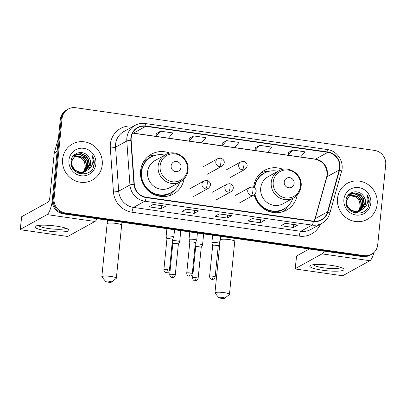 <?xml version="1.0" encoding="UTF-8"?>
<svg xmlns="http://www.w3.org/2000/svg" width="406" height="406" viewBox="0 0 406 406"><rect width="100%" height="100%" fill="white"/><g stroke="black" fill="none" stroke-linecap="round" stroke-linejoin="round"><path stroke-width="0.61" d="M282.977 169.327A22.751 21.757 61.1 0 0 264.57 170.312A22.751 21.757 61.1 0 0 253.684 187.105A22.751 21.757 61.1 0 0 253.664 187.333M254.212 194.804A22.751 21.757 61.1 0 0 286.555 210.151A22.751 21.757 61.1 0 0 297.197 195.103M169.865 153.174A22.751 21.757 61.1 0 0 151.458 154.158A22.751 21.757 61.1 0 0 140.572 170.951A22.751 21.757 61.1 0 0 150.504 192.505A22.751 21.757 61.1 0 0 173.443 193.992A22.751 21.757 61.1 0 0 184.085 178.945M68.213 109.072L66.457 110.041A12.875 12.317 61.1 0 0 60.296 119.547L52.313 199.503A12.875 12.317 61.1 0 0 63.437 213.896L362.314 256.587A12.875 12.317 61.1 0 0 369.8 255.237L370.678 254.75A12.875 12.317 61.1 0 1 363.197 256.1A12.875 12.317 61.1 0 0 370.678 254.75L371.556 254.268A12.875 12.317 61.1 0 0 377.717 244.757L385.7 164.8A12.875 12.317 61.1 0 0 374.576 150.408L75.699 107.722A12.875 12.317 61.1 0 0 68.213 109.072A12.875 12.317 61.1 0 0 62.052 118.577L54.074 198.534A12.875 12.317 61.1 0 0 65.199 212.927L364.075 255.618A12.875 12.317 61.1 0 0 371.556 254.268M54.074 198.534L53.191 199.021A12.875 12.317 61.1 0 0 64.315 213.414L363.197 256.1L64.315 213.414A12.875 12.317 61.1 0 1 53.191 199.021L61.174 119.059L53.191 199.021L52.313 199.503M67.335 109.554A12.875 12.317 61.1 0 0 61.174 119.059A12.875 12.317 61.1 0 1 67.335 109.554M62.605 159.203A20.604 19.701 61.1 0 0 71.598 178.726A20.604 19.701 61.1 0 0 92.375 180.071A20.604 19.701 61.1 0 0 102.236 164.866A20.604 19.701 61.1 0 0 93.238 145.343A20.604 19.701 61.1 0 0 72.461 143.993A20.604 19.701 61.1 0 0 62.605 159.203A20.604 19.701 61.1 0 0 71.598 178.726A20.604 19.701 61.1 0 0 92.375 180.071A20.604 19.701 61.1 0 0 102.236 164.866A20.604 19.701 61.1 0 0 93.238 145.343A20.604 19.701 61.1 0 0 72.461 143.993A20.604 19.701 61.1 0 0 62.605 159.203M337.538 198.473A20.604 19.701 61.1 0 0 346.531 217.997A20.604 19.701 61.1 0 0 367.308 219.341A20.604 19.701 61.1 0 0 377.169 204.132A20.604 19.701 61.1 0 0 368.176 184.608A20.604 19.701 61.1 0 0 347.399 183.263A20.604 19.701 61.1 0 0 337.538 198.473A20.604 19.701 61.1 0 0 346.531 217.997A20.604 19.701 61.1 0 0 367.308 219.341A20.604 19.701 61.1 0 0 377.169 204.132A20.604 19.701 61.1 0 0 368.176 184.608A20.604 19.701 61.1 0 0 347.399 183.263A20.604 19.701 61.1 0 0 337.538 198.473M131.199 137.918A13.738 13.134 -118.9 0 1 137.771 127.778A13.738 13.134 -118.9 0 1 145.754 126.342L327.804 152.341A13.738 13.134 -118.9 0 1 339.233 170.002L327.525 211.871A13.738 13.134 -118.9 0 1 321.385 219.697A13.738 13.134 -118.9 0 1 313.407 221.138L146.206 197.26A13.738 13.134 -118.9 0 1 134.305 184.273L131.163 140.288A13.738 13.134 -118.9 0 1 131.199 137.918M130.869 137.873A14.078 13.464 61.1 0 0 130.833 140.298L133.975 184.283A14.078 13.464 61.1 0 0 146.17 197.595L313.371 221.478A14.078 13.464 61.1 0 0 327.845 211.973L339.553 170.109A14.078 13.464 61.1 0 0 327.835 152.006L145.784 126.002A14.078 13.464 61.1 0 0 130.869 137.873M292.69 150.068L288.184 155.244L300.572 157.015L305.073 151.834L292.69 150.068L288.336 152.499M259.667 145.348L255.161 150.53L267.544 152.296L272.05 147.119L259.667 145.348L255.313 147.784M160.588 131.199L156.087 136.38L168.47 138.147L172.976 132.97L160.588 131.199L156.239 133.63M226.639 140.633L222.29 143.034L222.138 145.81L234.521 147.581L239.022 142.404L226.639 140.633L222.138 145.81L201.508 142.851L205.999 137.685L193.616 135.919L189.262 138.35M297.765 225.061L293.371 227.487L280.988 225.716L285.382 223.29L297.765 225.061A3.436 0.812 -81.9 0 1 297.618 225.091L285.306 223.336M198.691 210.912L194.296 213.338L181.913 211.567L186.308 209.141L198.691 210.912A3.436 0.812 -81.9 0 1 198.544 210.942L186.227 209.186M165.663 206.192L161.268 208.618L148.885 206.852L153.28 204.426L165.663 206.192A3.436 0.812 -81.9 0 1 165.516 206.228L153.204 204.467M264.742 220.341L260.347 222.767L247.959 221.001L252.354 218.575L264.742 220.341A3.436 0.812 -81.9 0 1 264.595 220.377L252.278 218.616M231.714 215.627L227.319 218.052L214.936 216.281L219.331 213.86L231.714 215.627A3.436 0.812 -81.9 0 1 231.567 215.662L219.255 213.901M227.319 218.052L227.614 215.134M219.194 213.932L231.567 215.662M260.347 222.767L260.637 219.854M252.217 218.651L264.595 220.377M161.268 208.618L161.563 205.7M153.143 204.502L165.516 206.228M194.296 213.338L194.586 210.42M186.171 209.217L198.544 210.942M293.371 227.487L293.665 224.569M285.245 223.366L297.618 225.091M193.616 135.919L189.11 141.095L189.262 138.319M201.493 142.866L168.48 138.136M156.087 136.38L156.239 133.599M234.531 147.571L255.161 150.514L255.313 147.754M267.554 152.286L288.189 155.234L288.341 152.468M74.557 155.468L83.012 157.168L85.96 161.197L86.62 166.196L83.712 172.048M83.56 172.185L83.098 172.586M82.936 172.707L82.448 173.057M82.281 173.169L80.789 173.941M74.405 155.6L82.662 157.361L85.61 161.39L86.27 166.389L83.509 172.093M83.362 172.24L82.905 172.646M82.748 172.778L82.266 173.139M82.098 173.25L81.591 173.57M81.768 173.474L80.855 173.951M75.201 154.98L79.982 154.392L84.407 156.396L87.356 160.431L88.016 165.425L84.494 171.814M84.331 171.936L83.844 172.291M83.677 172.398L79.992 173.773M75.039 155.097L79.677 154.59L84.057 156.589L87.006 160.619L87.666 165.618L84.301 171.88M84.144 172.007L83.661 172.367M83.494 172.484L82.986 172.799M83.159 172.702L80.297 173.844M87.858 169.774A9.703 9.277 61.1 0 0 90.65 163.973A9.703 9.277 61.1 0 0 88.148 156.325C83.144 149.332 71.73 152.737 71.106 160.959C68.746 175.407 92.203 179.046 94.151 164.674L94.243 163.963C94.517 160.837 93.776 157.954 92.01 155.305C93.147 158.142 93.284 161.03 92.411 163.968C91.619 166.46 90.102 168.394 87.858 169.774L85.087 171.586L80.18 172.256L75.526 170.383L72.339 166.475L71.451 161.608L75.881 154.564L76.704 154.163L81.378 153.62L85.798 155.625L88.752 159.66L89.411 164.658L85.24 171.52M85.072 171.626L83.692 172.357L77.231 172.702M75.704 154.661L81.033 153.813L85.453 155.818L88.401 159.852L89.061 164.851L85.057 171.596M84.89 171.713L84.382 172.027M84.555 171.936L83.342 172.55L78.272 173.2M88.148 156.325C89.995 158.639 90.761 161.223 90.457 164.08L85.778 171.256M85.95 171.165L84.737 171.779L79.83 172.448L75.176 170.576L71.994 166.668L71.101 161.801L75.881 154.564M73.958 156.021L81.616 157.934L84.565 161.969L85.224 166.967L84.392 169.906L83.144 172.169M84.392 169.906A9.703 9.277 61.1 0 0 85.153 167.003A9.703 9.277 61.1 0 0 79.49 156.98L73.811 156.168M72.791 156.564L74.486 155.331L72.994 156.285M68.959 160.111A13.992 13.383 61.1 0 0 81.048 175.752A13.992 13.383 61.1 0 0 95.877 163.958A13.992 13.383 61.1 0 0 83.788 148.317A13.992 13.383 61.1 0 0 68.959 160.111M92.01 155.305L94.08 164.049L93.121 167.632M47.568 230.973A17.169 2.938 5.7 0 1 35.753 226.046A17.169 2.938 5.7 0 1 56.358 226.122A17.169 2.938 5.7 0 1 68.345 229.299A17.169 2.938 5.7 0 1 64.214 231.79A17.169 2.938 5.7 0 1 47.568 230.973M38.509 225.426A13.738 2.35 -174.3 0 0 48.639 228.548A13.738 2.35 -174.3 0 0 65.767 228.147M52.267 201.472A17.169 4.07 98.1 0 1 47.071 214.612L20.371 229.349A2.147 0.365 -174.3 0 0 20.3 229.431A2.147 0.365 -174.3 0 0 21.888 229.948L65.645 236.196A2.147 0.365 -174.3 0 0 68.259 236.19L94.958 221.453L47.071 214.612M97.049 218.697A17.169 4.07 98.1 0 1 94.958 221.453M20.3 229.431L21.559 216.804A2.147 0.365 5.7 0 1 21.63 216.723L48.329 201.99A4.293 1.02 -81.9 0 0 49.852 197.174L54.242 153.169A2.147 2.05 -118.9 0 1 54.313 152.808L58.378 138.263A2.147 2.05 -118.9 0 1 58.449 138.06M107.894 282.124A3.004 0.513 -174.3 0 0 111.599 282.084A3.004 0.513 -174.3 0 0 109.432 281.277A3.004 0.513 -174.3 0 0 105.712 281.495A3.004 0.513 -174.3 0 0 107.894 282.124M105.712 281.495L101.911 276.993A7.298 1.248 5.7 0 1 101.825 276.765A7.298 1.248 5.7 0 1 110.95 276.461A7.298 1.248 5.7 0 1 116.344 278.217A7.298 1.248 5.7 0 1 116.212 278.42L111.599 282.084M181.03 167.262A5.151 4.928 61.1 0 0 176.58 161.507A5.151 4.928 61.1 0 0 171.124 165.846A5.151 4.928 61.1 0 0 175.57 171.606A5.151 4.928 61.1 0 0 181.03 167.262M165.516 154.732L154.985 160.548A15.453 14.778 61.1 0 0 147.591 171.951A15.453 14.778 61.1 0 0 154.336 186.598A15.453 14.778 61.1 0 0 169.916 187.602L180.452 181.792C184.831 179.219 187.344 175.362 187.988 170.221C189.749 158.431 175.483 148.566 165.516 154.732A15.453 14.778 61.1 0 0 158.122 166.14A15.453 14.778 61.1 0 0 164.866 180.782A15.453 14.778 61.1 0 0 180.452 181.792M164.8 155.128A20.391 19.498 61.1 0 0 151.281 156.949A20.391 19.498 61.1 0 0 141.527 172.002A20.391 19.498 61.1 0 0 150.423 191.322A20.391 19.498 61.1 0 0 170.987 192.652A20.391 19.498 61.1 0 0 179.736 182.187M151.281 156.949L150.839 157.193A20.391 19.498 61.1 0 0 141.085 172.245A20.391 19.498 61.1 0 0 149.987 191.566A20.391 19.498 61.1 0 0 170.545 192.896L170.987 192.652M141.496 169.728A16.098 15.392 61.1 0 0 140.501 171.799M175.225 189.45A22.32 21.345 -118.9 0 1 169.185 195.763M142.1 164.76L143.455 164.597M143.374 162.141L144.688 161.781A20.579 19.681 61.1 0 1 152.966 156.127M147.693 156.817A22.32 21.345 -118.9 0 1 156.249 155.072M221.006 298.278A3.004 0.513 -174.3 0 0 224.711 298.237A3.004 0.513 -174.3 0 0 222.544 297.431A3.004 0.513 -174.3 0 0 218.824 297.649A3.004 0.513 -174.3 0 0 221.006 298.278M218.824 297.649L215.023 293.147A7.298 1.248 5.7 0 1 214.931 292.924A7.298 1.248 5.7 0 1 224.061 292.614A7.298 1.248 5.7 0 1 229.456 294.37A7.298 1.248 5.7 0 1 229.324 294.578L224.711 298.237M294.142 183.421A5.151 4.928 61.1 0 0 289.691 177.661A5.151 4.928 61.1 0 0 284.236 182.005A5.151 4.928 61.1 0 0 288.681 187.76A5.151 4.928 61.1 0 0 294.142 183.421M278.628 170.89L268.097 176.701A15.453 14.778 61.1 0 0 260.703 188.11A15.453 14.778 61.1 0 0 267.447 202.751A15.453 14.778 61.1 0 0 283.028 203.761L293.563 197.945C297.943 195.372 300.455 191.52 301.1 186.379C302.861 174.585 288.595 164.719 278.628 170.89A15.453 14.778 61.1 0 0 271.233 182.294A15.453 14.778 61.1 0 0 277.978 196.935A15.453 14.778 61.1 0 0 293.563 197.945M277.912 171.281A20.391 19.498 61.1 0 0 264.392 173.108A20.391 19.498 61.1 0 0 254.653 187.978M264.392 173.108L263.951 173.352A20.391 19.498 61.1 0 0 254.278 187.684M254.608 185.882A16.098 15.392 61.1 0 0 253.836 187.42M254.511 194.586A20.391 19.498 61.1 0 0 283.657 209.049L284.098 208.811A20.391 19.498 61.1 0 0 292.848 198.341M254.927 194.21A20.391 19.498 61.1 0 0 284.098 208.811M288.336 205.603A22.32 21.345 -118.9 0 1 282.297 211.917M255.212 180.914L256.567 180.751M256.485 178.3L257.8 177.935A20.579 19.681 61.1 0 1 266.077 172.286M260.804 172.971A22.32 21.345 -118.9 0 1 269.361 171.225M178.351 244.214L179.66 241.824A3.862 0.66 -174.3 0 0 179.675 241.778A3.862 0.66 -174.3 0 0 176.818 240.849A3.862 0.66 -174.3 0 0 172.372 240.768M178.346 244.229A2.791 0.477 -174.3 0 0 178.356 244.194A2.791 0.477 -174.3 0 0 176.29 243.524A2.791 0.477 -174.3 0 0 172.895 243.534A2.791 0.477 -174.3 0 0 172.804 243.641A2.791 0.477 -174.3 0 0 172.804 243.676M196.078 277.679A2.791 0.477 -174.3 0 0 192.591 277.795C192.672 280.333 194.718 280.881 194.459 280.713L194.971 280.835A2.791 0.66 98.1 0 0 195.093 280.81A2.791 0.66 -81.9 0 0 196.078 277.679A2.791 0.477 -174.3 0 1 198.143 278.349L201.224 247.462A2.791 0.477 -174.3 0 1 201.214 247.493L202.528 245.092A3.862 0.66 -174.3 0 0 202.543 245.041A3.862 0.66 -174.3 0 0 199.691 244.113A3.862 0.66 -174.3 0 0 195.245 244.036M201.224 247.462A2.791 0.477 -174.3 0 0 199.163 246.792A2.791 0.477 -174.3 0 0 195.763 246.802A2.791 0.477 -174.3 0 0 195.672 246.909A2.791 0.477 -174.3 0 0 195.677 246.944M173.809 237.109A3.862 0.66 -174.3 0 0 173.824 237.063A3.862 0.66 -174.3 0 0 170.51 236.074A3.862 0.66 -174.3 0 0 166.262 236.15A3.862 0.66 -174.3 0 0 166.135 236.297A3.862 0.66 -174.3 0 0 166.14 236.343L166.947 238.946A2.791 0.477 -174.3 0 1 166.947 238.926A2.791 0.477 -174.3 0 1 167.044 238.819A2.791 0.477 -174.3 0 1 170.439 238.809A2.791 0.477 -174.3 0 1 172.499 239.479L173.809 237.109M172.489 239.515A2.791 0.477 -174.3 0 0 172.499 239.479L169.419 270.371A2.791 0.477 -174.3 0 0 167.358 269.701A2.791 0.477 -174.3 0 0 163.867 269.817C163.948 272.355 165.993 272.903 165.739 272.73L166.247 272.857A2.791 0.66 98.1 0 0 166.369 272.827A2.791 0.66 -81.9 0 0 167.358 269.701M195.372 242.763L196.677 240.377A3.862 0.66 -174.3 0 0 196.692 240.332A3.862 0.66 -174.3 0 0 193.378 239.337A3.862 0.66 -174.3 0 0 189.13 239.413A3.862 0.66 -174.3 0 0 189.003 239.56A3.862 0.66 -174.3 0 0 189.008 239.611L189.815 242.209M195.362 242.783A2.791 0.477 -174.3 0 0 195.372 242.747A2.791 0.477 -174.3 0 0 193.312 242.077A2.791 0.477 -174.3 0 0 189.912 242.088A2.791 0.477 -174.3 0 0 189.82 242.194A2.791 0.477 -174.3 0 0 189.82 242.23M218.24 246.031L219.544 243.641A3.862 0.66 -174.3 0 0 219.56 243.595A3.862 0.66 -174.3 0 0 216.251 242.605A3.862 0.66 -174.3 0 0 212.003 242.681A3.862 0.66 -174.3 0 0 211.871 242.829A3.862 0.66 -174.3 0 0 211.876 242.879L212.688 245.478M218.23 246.046A2.791 0.477 -174.3 0 0 218.24 246.016A2.791 0.477 -174.3 0 0 216.18 245.341A2.791 0.477 -174.3 0 0 212.78 245.356A2.791 0.477 -174.3 0 0 212.688 245.457A2.791 0.477 -174.3 0 0 212.693 245.493M322.501 270.244A17.169 2.938 5.7 0 1 310.692 265.311A17.169 2.938 5.7 0 1 331.291 265.392A17.169 2.938 5.7 0 1 343.278 268.564A17.169 2.938 5.7 0 1 339.147 271.061A17.169 2.938 5.7 0 1 322.501 270.244M313.447 264.697A13.738 2.35 -174.3 0 0 323.577 267.813A13.738 2.35 -174.3 0 0 340.7 267.417M324.1 251.126A17.169 4.07 98.1 0 1 322.009 253.882L295.304 268.62A2.147 0.365 -174.3 0 0 295.233 268.701A2.147 0.365 -174.3 0 0 296.822 269.214L340.578 275.466A2.147 0.365 -174.3 0 0 343.192 275.456L369.891 260.723L322.009 253.882M373.956 252.517A17.169 4.07 98.1 0 1 369.891 260.723M295.233 268.701L296.497 256.074A2.147 0.365 5.7 0 1 296.568 255.993L309.23 249.005M349.495 194.733L357.945 196.433L360.893 200.468L361.553 205.466L358.645 211.313M358.493 211.455L358.031 211.851M357.874 211.978L357.382 212.328M357.214 212.434L355.722 213.211M349.338 194.865L357.595 196.626L360.548 200.66L361.208 205.659L358.447 211.364M358.295 211.506L357.838 211.917M357.681 212.044L357.199 212.409M357.031 212.521L356.524 212.835M356.701 212.744L355.788 213.221M350.134 194.251L354.92 193.657L359.34 195.662L362.289 199.696L362.949 204.695L359.427 211.079M359.269 211.206L358.777 211.556M358.61 211.668L354.925 213.038M349.972 194.362L354.616 193.86L358.99 195.854L361.944 199.889L362.604 204.888L359.234 211.145M359.077 211.272L358.594 211.638M358.427 211.749L357.919 212.069M358.097 211.973L355.235 213.109M362.797 209.039A9.703 9.277 61.1 0 0 365.583 203.239A9.703 9.277 61.1 0 0 363.086 195.596C358.082 188.597 346.663 192.002 346.044 200.229C343.684 214.672 367.141 218.316 369.084 203.939L369.176 203.228C369.455 200.107 368.709 197.22 366.943 194.575C368.085 197.407 368.217 200.295 367.349 203.233C366.552 205.725 365.035 207.664 362.797 209.039L360.02 210.851L355.113 211.526L350.459 209.648L347.277 205.746L346.384 200.874L350.814 193.829L356.316 192.891L360.736 194.895L363.685 198.925L364.344 203.924L360.173 210.785M360.005 210.897L358.625 211.622L352.169 211.973M350.642 193.931L355.966 193.083L360.386 195.088L363.34 199.118L363.994 204.116L359.99 210.866M359.823 210.978L359.315 211.298M359.493 211.201L358.275 211.815L353.205 212.465M363.086 195.596C364.928 197.91 365.699 200.493 365.39 203.345L360.711 210.526M360.888 210.43L359.67 211.044L354.763 211.719L350.109 209.841L346.927 205.938L346.034 201.066L350.814 193.829M348.891 195.286L356.549 197.204L359.498 201.239L360.158 206.233L359.33 209.176L358.082 211.44M359.33 209.176A9.703 9.277 61.1 0 0 360.092 206.273A9.703 9.277 61.1 0 0 354.423 196.245L348.744 195.438M347.724 195.834L349.419 194.601L347.927 195.55M343.897 199.382A13.992 13.383 61.1 0 0 355.986 215.023A13.992 13.383 61.1 0 0 370.81 203.223A13.992 13.383 61.1 0 0 358.721 187.582A13.992 13.383 61.1 0 0 343.897 199.382M366.943 194.575L369.013 203.32L368.059 206.903M63.437 213.896L65.199 212.927M60.296 119.547L62.052 118.577M362.314 256.587L364.075 255.618M339.233 170.002L326.926 176.798A13.738 13.134 61.1 0 0 327.363 174.489A13.738 13.134 61.1 0 0 315.498 159.132L300.582 157.005M314.203 221.229A13.738 13.134 61.1 0 0 315.218 218.661L326.926 176.798A7.724 1.619 -164.4 0 0 326.673 177.077L327.104 174.783C327.063 166.338 323.08 161.146 315.163 159.208A7.724 1.832 -81.9 0 0 315.498 159.132L327.804 152.341M145.754 126.342L133.447 133.132A13.738 13.134 61.1 0 0 132.645 133.041M320.425 224.153A21.462 20.523 -118.9 0 1 299.242 236.114L132.041 212.231A4.293 1.02 -81.9 0 1 133.559 207.415L144.815 201.209A17.169 16.418 -118.9 0 1 129.94 184.974L126.799 140.989A17.169 16.418 -118.9 0 1 126.839 138.03A17.169 16.418 -118.9 0 1 135.056 125.358L123.805 131.564A17.169 16.418 61.1 0 0 115.588 144.242A17.169 16.418 61.1 0 0 115.548 147.2L118.689 191.185A17.169 16.418 61.1 0 0 133.559 207.415L300.765 231.298A17.169 16.418 61.1 0 0 310.742 229.497L321.994 223.285A17.169 16.418 -118.9 0 1 312.016 225.086L144.815 201.209A4.293 1.02 -81.9 0 0 146.17 197.595M130.833 140.298A4.293 0.548 -4.1 0 0 126.799 140.989L115.548 147.2A4.293 0.548 175.9 0 1 110.31 147.957A21.462 20.523 -118.9 0 1 133.102 126.164L133.493 126.22M313.371 221.478A4.293 1.02 98.1 0 1 312.016 225.086L300.765 231.298A4.293 1.02 -81.9 0 0 299.242 236.114M327.845 211.973A4.293 0.898 15.6 0 1 329.804 213.343L341.517 171.479C344.527 161.892 337.219 150.616 327.272 149.515L145.221 123.515A4.293 1.02 98.1 0 1 145.784 126.002M132.041 212.231A21.462 20.523 -118.9 0 1 113.452 191.942A4.293 0.548 175.9 0 0 118.689 191.185L129.94 184.974A4.293 0.548 -4.1 0 1 133.975 184.283M339.553 170.109A4.293 0.898 15.6 0 1 341.517 171.479M327.835 152.006A4.293 1.02 -81.9 0 0 327.272 149.515M113.452 191.942L110.31 147.957M133.102 126.164A4.293 1.02 -81.9 0 0 133.077 126.449M327.525 211.871L315.218 218.661A7.724 1.619 -164.4 0 0 314.965 218.941L326.673 177.077M156.087 136.365L133.447 133.132A7.724 1.832 -81.9 0 1 133.107 133.204L132.595 133.143M57.094 151.595L54.242 153.169M21.63 216.723L20.371 229.349M54.313 152.808L57.129 151.255M121.973 222.26L121.638 225.193A7.298 1.248 -174.3 0 0 116.243 223.437A7.298 1.248 -174.3 0 0 107.113 223.742L101.825 276.765M187.415 169.784A14.195 13.576 61.1 0 0 175.148 153.915A14.195 13.576 61.1 0 0 160.106 165.881A14.195 13.576 61.1 0 0 172.372 181.751A14.195 13.576 61.1 0 0 187.415 169.784M155.528 195.169A20.579 19.681 61.1 0 0 172.58 191.668M235.084 238.413L234.749 241.347A7.298 1.248 -174.3 0 0 229.354 239.591A7.298 1.248 -174.3 0 0 220.225 239.895L214.931 292.924M300.526 185.938A14.195 13.576 61.1 0 0 288.26 170.073A14.195 13.576 61.1 0 0 273.218 182.04A14.195 13.576 61.1 0 0 285.484 197.905A14.195 13.576 61.1 0 0 300.526 185.938M268.64 211.323A20.579 19.681 61.1 0 0 285.692 207.821M203.35 166.663L217.855 158.66A4.293 4.106 61.1 0 0 219.509 166.627A4.293 1.02 -81.9 0 0 221.026 161.811A4.293 1.02 98.1 0 0 220.534 158.167C222.757 158.426 226.842 161.903 222.001 166.176A4.293 4.106 61.1 0 1 219.509 166.627M173.21 274.41A2.791 0.477 -174.3 0 0 169.718 274.532C169.799 277.065 171.85 277.618 171.591 277.445L172.098 277.567A2.791 0.66 98.1 0 0 172.22 277.542A2.791 0.66 -81.9 0 0 173.21 274.41A2.791 0.477 -174.3 0 1 175.27 275.085L178.356 244.194M226.218 169.931L240.722 161.928A4.293 4.106 61.1 0 0 242.377 169.896A4.293 1.02 -81.9 0 0 243.894 165.08A4.293 1.02 98.1 0 0 243.402 161.436C245.625 161.695 249.715 165.171 244.869 169.444A4.293 4.106 61.1 0 1 242.377 169.896M189.526 188.937L204.03 180.929A4.293 4.106 61.1 0 0 205.685 188.897A4.293 1.02 -81.9 0 0 207.207 184.08A4.293 1.02 98.1 0 0 206.715 180.442C208.938 180.7 213.023 184.177 208.182 188.445A4.293 4.106 61.1 0 1 205.685 188.897M190.226 272.964A2.791 0.477 -174.3 0 0 186.735 273.081C186.816 275.618 188.866 276.171 188.607 275.999L189.12 276.121A2.791 0.66 98.1 0 0 189.237 276.095A2.791 0.66 -81.9 0 0 190.226 272.964A2.791 0.477 -174.3 0 1 192.287 273.639L195.372 242.747M212.399 192.2L226.903 184.197A4.293 4.106 61.1 0 0 228.558 192.165A4.293 1.02 -81.9 0 0 230.075 187.349A4.293 1.02 98.1 0 0 229.583 183.705C231.806 183.964 235.891 187.44 231.05 191.713A4.293 4.106 61.1 0 1 228.558 192.165M213.094 276.232A2.791 0.477 -174.3 0 0 209.608 276.349C209.689 278.886 211.734 279.435 211.475 279.267L211.988 279.389A2.791 0.66 98.1 0 0 212.11 279.364A2.791 0.66 -81.9 0 0 213.094 276.232A2.791 0.477 -174.3 0 1 215.16 276.902L218.24 246.016M235.267 195.469L249.771 187.465A4.293 4.106 61.1 0 0 251.426 195.428A4.293 1.02 -81.9 0 0 252.943 190.617A4.293 1.02 98.1 0 0 252.451 186.973C254.674 187.232 258.764 190.708 253.923 194.981A4.293 4.106 61.1 0 1 251.426 195.428M296.568 255.993L295.304 268.62M321.994 223.285C325.906 221.047 328.51 217.733 329.804 213.343M145.221 123.515C141.613 123.028 138.223 123.642 135.056 125.358M314.092 221.219L314.965 218.941M315.163 159.208L133.107 133.204M107.524 220.194L107.113 223.742M121.638 225.193L116.344 278.217M220.636 236.353L220.225 239.895M234.749 241.347L229.456 294.37M217.855 158.66L220.534 158.167M180.787 230.659L179.675 241.778M207.496 174.184L222.001 166.176M169.718 274.532L172.804 243.641L172.261 241.915M175.27 275.085C174.676 277.592 172.504 277.699 172.783 277.582L172.098 277.567M240.722 161.928L243.402 161.436M203.655 233.927L202.543 245.041M230.369 177.447L244.869 169.444M195.672 246.924L195.129 245.183M192.591 277.795L195.672 246.909M198.143 278.349C197.549 280.861 195.372 280.967 195.651 280.85L194.971 280.835M204.03 180.929L206.715 180.442M174.55 229.766L173.824 237.063M166.891 228.674L166.135 236.297M163.867 269.817L166.947 238.926M169.419 270.371C168.825 272.878 166.653 272.984 166.932 272.868L166.247 272.857M193.677 196.453L208.182 188.445M226.903 184.197L229.583 183.705M197.417 233.034L196.692 240.332M189.764 231.943L189.003 239.56M186.735 273.081L189.82 242.194M192.287 273.639C191.693 276.146 189.521 276.253 189.8 276.136L189.12 276.121M216.545 199.716L231.05 191.713M249.771 187.465L252.451 186.973M220.291 236.302L219.56 243.595M212.632 235.206L211.871 242.829M209.608 276.349L212.688 245.457M215.16 276.902C214.566 279.409 212.389 279.516 212.668 279.399L211.988 279.389M239.418 202.985L253.923 194.981"/></g></svg>
